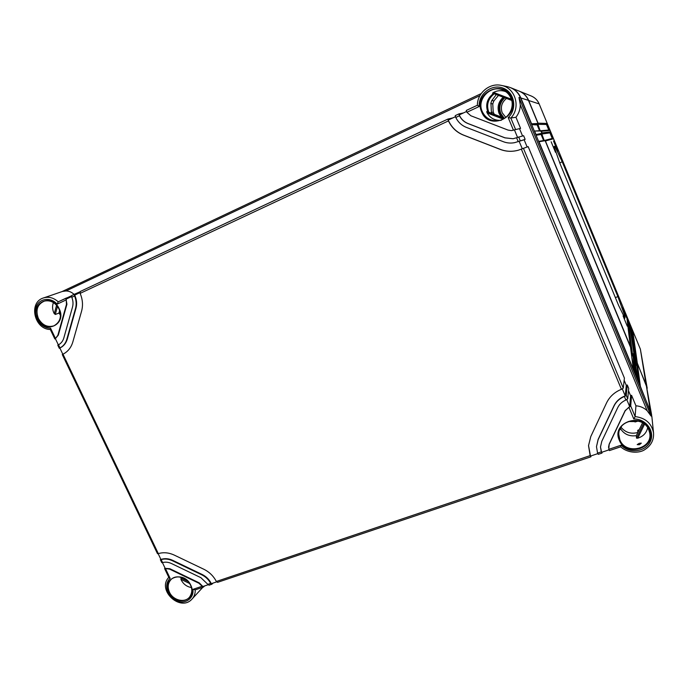 <?xml version="1.0" encoding="UTF-8"?>
<svg xmlns="http://www.w3.org/2000/svg" width="688" height="688" viewBox="0 0 688 688"><rect width="100%" height="100%" fill="white"/><g stroke="black" fill="none" stroke-linecap="round" stroke-linejoin="round"><path stroke-width="1.03" d="M505.792 117.399L502.197 112.798C500.296 107.096 501.733 102.306 506.523 98.444M504.115 118.087L500.769 113.46C498.697 107.448 500.047 102.228 504.82 97.799M504.252 97.584C499.419 102.073 498.052 107.354 500.159 113.434L503.057 117.682M536.872 124.253L539.521 130.66M540.957 134.126L543.615 140.541M631.163 352.093L633.106 356.805M635.076 361.553L636.985 366.171M537.096 124.494L539.641 130.66M541.121 134.229L543.726 140.524M631.102 351.671L632.109 354.088M635.015 361.123L635.936 363.333M519.328 91.194L519.431 91.237C523.706 93.043 526.776 96.096 528.633 100.414L538.05 123.169L546.934 123.444L546.478 124.468L548.775 130.023M519.431 91.237L531.248 96.002C534.92 97.558 537.56 100.19 539.16 103.897L640.373 349.16L647.21 388.299M546.934 123.444L549.824 130.445L541.404 131.27L542.075 132.887L550.409 131.847L553.29 138.838L545.412 140.971L630.303 346.193L626.759 316.858L629.529 323.566L634.13 355.438L630.079 324.908L632.84 331.599L637.312 363.135L647.159 387.989M551.148 141.771L555.508 152.315L551.148 141.771M553.513 141.023L557.676 151.102L553.513 141.023M622.219 307.467L626.218 317.288L622.219 307.467M623.087 315.93L627.267 326.189L623.087 315.93M618.615 305.446L624.91 318.209L624.575 315.164L617.884 296.623L562.225 161.783L554.838 146.243L554.038 146.596L560.066 163.701L618.615 305.446M630.354 346.683L630.303 346.193M626.759 316.858L630.354 346.331M627.155 319.903L628.557 323.308L632.367 353.546L633.493 353.899M629.529 323.566L628.557 323.308M630.887 349.968L632.367 353.546M634.181 355.928L634.13 355.438M634.766 359.342L636.194 362.774L637.312 363.135M540.14 130.651L537.844 124.141M538.085 123.737L538.05 123.169M544.199 140.447L541.791 133.928M542.11 133.438L542.075 132.887M630.526 328.073L631.876 331.349L636.194 362.774M537.534 124.347L546.478 124.468M541.559 134.074L549.944 132.87L552.249 138.451M630.079 324.908L634.173 355.576M632.84 331.599L631.876 331.349M549.824 130.445L549.041 130.006L540.949 130.72M550.409 131.847L549.944 132.87M553.29 138.838L552.378 138.417L544.836 140.369M554.838 146.243L554.046 146.613M562.225 161.783L559.774 162.875M617.884 296.623L615.373 297.586M624.575 315.164L623.586 315.517M520.584 128.407L514.34 129.869L520.584 128.407L515.948 117.244C518.804 113.589 520.248 109.444 520.283 104.808L518.976 97.421L651.097 416.102L647.176 410.745C644.063 407.795 640.313 406.144 635.927 405.791L635.136 416.575C645.602 417.951 651.742 423.447 653.548 433.062L651.854 416.481L650.642 411.708L520.524 97.73C517.858 91.762 513.386 88.055 507.099 86.593L501.182 85.372C515.372 87.66 521.151 107.474 510.831 118.052L508.208 117.631L513.454 130.204L511.382 130.6L508.045 130.084L470.884 115.773L466.877 112.282L466.292 110.45L477.377 105.247L479.201 106.511L466.877 112.282M639.204 429.716L637.733 430.31L637.871 432.468C631.059 434.283 625.469 432.571 621.083 427.343M60.432 315.078L58.936 313.109L59.641 310.546M58.936 313.109L55.272 314.476L53.948 313.083C52.314 309.471 52.142 305.971 53.423 302.565M49.433 295.935L46.139 297.104M74.08 294.387C71.741 292.176 69.041 291.041 65.988 290.964L62.419 291.454L49.416 295.943M55.393 338.702L54.808 338.917L55.375 338.659L58.351 344.886M59.873 348.068L59.288 348.291L59.856 348.042L62.832 354.268M160.751 559.095L160.338 559.654L161.164 559.593L162.592 562.578L161.766 562.629L160.338 559.654M165.008 568.004L164.604 568.572L165.447 568.546L170.151 578.384L168.904 577.567M50.439 329.5L50.525 328.133L55.496 338.522L55.006 338.806M463.574 112.892L458.922 113.907L459.464 115.747C461.321 119.42 464.133 122.017 467.892 123.53L504.94 137.858L513.093 138.744L523.62 135.699L525.133 139.337L524.136 139.784L527.128 146.974M459.464 115.747L455.783 117.476C458.096 122.163 461.631 125.465 466.395 127.392L503.401 141.728C506.979 143.087 510.677 143.405 514.512 142.683L518.193 141.59L516.619 137.806M59.288 348.291L57.792 345.17L58.497 344.808L59.994 347.939C63.373 346.133 65.652 343.252 66.831 339.296L75.525 308.439C76.617 304.345 76.299 300.192 74.562 295.986L71.793 297.285L71.569 296.528L71.922 295.401L74.665 294.12M58.497 344.808C61.137 343.346 62.918 341.059 63.838 337.946L72.507 307.089C73.358 303.872 73.126 300.604 71.793 297.285M55.496 338.522L57.869 335.254L66.461 304.406L66.246 299.882L57.138 304.148L58.188 301.843L66.392 297.999L66.246 299.882M209.195 585.101L207.845 584.336L210.674 583.39C208.636 579.606 205.695 576.768 201.851 574.858L172.404 560.729C168.56 558.948 164.819 558.57 161.164 559.593M207.845 584.336L200.862 577.662L171.45 563.524C168.431 562.122 165.481 561.804 162.592 562.578M195.211 589.797L192.898 589.375L202.186 586.245L198.892 583.235L169.54 569.105L165.447 568.546M624.162 380.266L626.295 385.4L627.275 384.979L628.703 388.419L627.74 398.842L625.891 400.046L624.403 396.469C619.613 398.472 616.138 401.672 613.988 406.083L598.121 439.727L596.479 446.667L597.571 453.125L601.295 451.87L601.974 453.1L602.069 452.188M625.891 400.046C622.141 401.646 619.415 404.191 617.712 407.666L601.794 441.309L600.478 447.045L601.295 451.87M635.927 405.791L631.567 395.308L630.707 405.972L635.136 416.584L633.786 418.992L628.875 407.201L625.186 410.813L609.164 444.465L608.777 449.35L621.212 445.162L620.645 446.744M217.683 582.246L216.35 581.472C213.504 576.045 209.333 571.969 203.829 569.251L174.313 555.121C168.827 552.584 163.495 552.086 158.317 553.625L157.492 553.702L62.273 354.535L62.986 354.191C67.845 351.697 71.122 347.638 72.816 341.988L81.588 311.131C83.153 305.291 82.672 299.375 80.135 293.372L80.247 291.497L447.922 119.058L448.447 120.907C451.655 127.615 456.651 132.345 463.428 135.097L500.322 149.442C506.222 151.67 512.276 151.91 518.485 150.156L528.16 146.613L624.403 378.082L623.285 388.135L621.419 389.313C614.556 392.108 609.594 396.649 606.541 402.944L590.777 436.579L588.524 445.643L590.158 455.619L590.863 456.832L591.001 455.912M514.34 129.869L513.454 130.204M515.536 129.387L510.823 118.052L515.948 117.244M639.221 443.313L641.302 443.132L639.401 444.732L637.2 444.629L639.221 443.313M621.453 426.551L619.733 429.596M647.657 427.755C646.488 432.976 643.194 436.441 637.767 438.17L636.52 438.144L636.323 435.667C629.365 436.613 624.085 434.266 620.473 428.624M492.548 93.138L511.691 100.414L492.548 93.138L493.545 92.424C497.596 90.343 501.69 90.102 505.835 91.702M499.686 120.374C494.13 120.254 489.951 117.777 487.164 112.961L486.683 111.662L487.749 111.817C485.315 104.438 487.224 98.332 493.494 93.491M191.359 587.518C186.801 586.718 183.404 584.181 181.176 579.915L180.91 577.997L181.494 577.404M487.749 111.817L504.579 118.267M636.323 435.667L642.532 422.836M494.268 93.783C488.059 98.728 486.235 104.877 488.79 112.213M628.497 390.681L630.595 395.72L631.567 395.308M519.586 128.845L522.553 135.966M525.133 139.337L518.193 141.59M627.275 384.979L626.261 395.282L625.246 396.09L626.295 385.4M511.425 130.6L514.418 129.86L517.557 137.411M459.12 114.922L459.231 114.922C461.029 119.015 463.961 121.879 468.029 123.53L505.044 137.841L513.136 138.735M459.231 114.922L466.516 111.508M519.07 141.221L522.287 148.754M448.112 120.073L448.232 120.082C451.38 127.203 456.488 132.199 463.566 135.089L500.425 149.416C506.299 151.644 512.336 151.885 518.52 150.147M448.232 120.082L455.456 116.693M524.136 139.784L514.555 142.674M622.322 388.918L625.229 395.884C620.034 397.81 616.285 401.121 613.971 405.817L598.121 439.426L596.479 446.667M588.532 445.489L590.493 456.084L597.777 453.633M626.794 399.633L629.683 406.582L630.595 395.72M608.502 447.363L609.164 444.156L625.168 410.538L630.707 405.972M600.478 446.89L601.596 452.343L608.957 449.875M66.039 299.117L66.925 304.251L58.334 335.082L55.375 338.659M66.401 298.996L71.578 296.58M79.937 291.85L74.691 294.103L74.7 295.109C76.712 299.529 77.142 303.915 75.981 308.276L67.286 339.115C66.022 343.321 63.545 346.296 59.856 348.042M74.7 295.109L79.911 292.667M158.154 553.677L160.906 559.43C164.716 558.166 168.672 558.475 172.765 560.367L202.186 574.489C206.28 576.518 209.324 579.58 211.336 583.673L216.608 581.893M162.428 562.621L165.172 568.348L169.902 568.735L199.228 582.856L202.874 586.52L208.111 584.757M624.403 396.469L625.246 396.09M598.293 454.269L597.571 453.125M628.875 407.201L629.701 406.797M609.448 450.52L608.777 449.35M204.654 585.918L203.373 587.113L202.874 586.52M213.091 583.08L211.827 584.267L211.336 583.673M202.186 586.245L202.616 586.821M210.674 583.39L211.078 583.974M59.994 347.939L59.495 348.188M74.338 295.229L74.562 295.986M71.612 295.754L58.188 301.843M452.962 117.863L447.931 119.058L80.238 291.506M458.922 113.907L455.25 115.627L455.783 117.476M635.832 363.376L637.269 363.384L646.29 385.211L651.631 414.959M632.005 354.122L633.433 354.131L634.379 356.556M544.526 140.386L545.137 140.687L630.552 347.302M540.553 130.651L542.058 133.231L541.017 134.272M510.487 87.625L519.225 91.151C523.508 92.966 526.587 96.028 528.453 100.353L538.025 123.487L536.993 124.537M501.251 116.994L499.118 113.511C496.951 107.285 498.327 101.85 503.238 97.197M494.268 114.32L493.193 111.963L492.771 103.922L493.743 101.076L498.482 95.391M492.771 103.922L490.785 103.501L491.894 100.242L493.743 101.076M491.456 113.236L491.266 112.729L493.193 111.963M490.957 103.535L491.413 112.669M496.297 94.557L492.058 100.276L493.889 101.11M638.172 421.056L635.007 421.985L634.654 420.523M634.904 421.572L628.316 421.512M637.269 363.384L640.39 386.389L651.553 414.486M510.642 87.694C515.355 89.681 518.743 93.061 520.807 97.825L531.583 123.814L538.025 123.487M541.121 130.961L534.576 131.047L536.021 134.547L542.058 133.231M545.137 140.687L539.014 141.762L633.347 369.404L630.5 347.027M633.433 354.131L636.185 376.25L637.561 379.561L634.327 356.289M531.549 124.322L531.583 123.814M531.669 124.631L536.21 124.898M536.081 135.269L540.235 134.624M631.911 357.941L635.076 374.143M636.056 368.605L639.247 384.205M534.576 131.047L540.639 130.651M535.995 135.046L536.021 134.547M633.321 369.903L633.347 369.404M637.527 380.06L637.561 379.561M528.504 100.474L539.16 103.897M646.066 384.669L640.373 349.16M59.03 308.817C61.92 316.695 60.217 322.371 53.931 325.837C47.455 327.651 42.278 325.192 38.373 318.449C35.363 310.004 37.393 304.208 44.462 301.069L44.462 301.069C50.611 299.916 55.461 302.496 59.022 308.792M50.301 329.5C34.297 329.423 28.174 302.496 43.43 297.947C48.659 296.39 53.595 297.68 58.222 301.817M195.22 589.857C195.34 593.469 194.291 596.513 192.081 598.99L202.831 587.294M479.201 106.511C478.237 94.093 491.696 83.592 503.066 88.116C514.607 92.244 517.479 109.057 508.208 117.631M511.476 97.92C520.188 117.072 488.876 131.365 481.626 111.826C472.751 92.983 504.02 78.105 511.476 97.92M50.525 328.133C41.409 328.658 33.076 317.374 35.733 308.086C38.081 298.652 50.215 296.356 57.138 304.148M59.168 308.723C67.295 324.616 44.746 334.91 37.685 318.733C29.472 303.055 51.953 292.357 59.168 308.723M192.898 589.375C194.231 598.723 184.461 605.001 175.707 600.564C166.849 596.419 163.684 583.923 170.151 578.384M190.757 585.17C198.428 600.134 175.431 607.736 168.844 592.592C161.087 577.808 184.023 569.853 190.757 585.17M633.786 418.992C646.066 418.657 655.38 431.643 650.16 441.791C645.327 452.085 628.978 453.908 621.212 445.162M649.395 429.905C657.53 447.75 625.951 458.182 619.277 440.096C610.978 422.509 642.523 411.57 649.395 429.905M216.35 581.472L590.158 455.619M62.986 354.191L158.317 553.625M80.135 293.372L448.447 120.907M621.419 389.313L521.349 149.15M477.386 105.247C477.214 93.121 489.572 82.672 501.182 85.372C489.555 82.672 477.197 93.138 477.377 105.255L466.292 110.45M520.524 97.73L518.976 97.421M650.642 411.708L651.097 416.102M520.283 104.808L647.176 410.745M648.801 429.94L649.541 432.339C653.789 448.894 625.616 455.697 619.836 439.727L618.779 434.369C618.091 419.259 643.538 415.337 648.793 429.923L649.541 432.339M493.545 92.424L511.33 99.184M503.143 119.093L487.164 112.961M54.266 313.702L56.588 305.257M189.527 583.467L180.901 579.313M644.527 424.238L637.767 438.17M507.323 92.433L504.459 90.825C507.426 92.536 509.593 94.996 510.96 98.195C515.174 107.517 508.114 119.695 498.069 120.675L498.069 120.675C490.75 121.208 485.487 118.173 482.262 111.576C476.027 98.608 492.281 83.196 504.459 90.825L504.459 90.825C507.426 92.536 509.593 94.996 510.96 98.195C515.174 107.509 508.105 119.695 498.069 120.675L501.346 120.254M504.321 118.431L486.683 111.662M190.593 585.213C192.494 589.702 192.167 593.641 189.604 597.029C184.874 603.256 173.049 600.4 169.472 592.222C167.356 587.285 167.863 583.08 170.994 579.597L170.994 579.597C176.016 574.17 187.102 577.258 190.542 585.092M189.604 597.029L189.604 597.029C192.193 592.987 192.485 589.04 190.499 585.187C187.033 577.292 175.87 574.248 170.994 579.597M187.841 581.343L180.91 577.997M55.272 314.476L57.5 306.401M53.931 325.837L53.931 325.837C60.269 322.079 61.946 316.411 58.953 308.843C55.358 302.505 50.534 299.916 44.462 301.069M643.598 423.524L636.52 438.144M520.257 140.73L518.683 136.946M623.285 388.135L523.405 148.273M627.74 398.842L626.261 395.282M66.831 339.296L67.286 339.115M75.525 308.439L75.981 308.276M57.869 335.254L58.334 335.082M66.461 304.406L66.925 304.251M458.913 113.907L455.25 115.627M65.988 290.964L479.897 95.658M62.032 291.583L481.179 93.602L62.006 291.592M650.298 410.874L646.29 385.211M520.601 97.911L528.453 100.353M531.652 124.58L537.741 124.201M536.072 135.244L541.766 133.936M632.754 353.847L635.273 374.616M636.581 363.101L639.453 384.704M50.19 295.685L43.43 297.947M50.25 329.389L54.808 338.917M619.905 429.802L621.479 426.517M618.779 434.369C618.065 419.302 643.564 415.363 648.793 429.931M217.494 582.366L590.863 456.832M598.259 454.347L601.974 453.1M609.422 450.597L620.671 446.813C628.832 454.114 640.485 452.859 644.888 449.565C651.029 445.618 653.918 440.114 653.548 433.062M194.962 589.943L203.373 587.113M164.604 568.572L168.921 577.602M192.081 598.99C180.505 612.397 156.606 590.132 168.792 577.344M209.006 585.221L211.827 584.267M74.682 294.111L71.913 295.41M544.578 140.378L538.618 141.384M633.381 369.499L630.526 347.148M637.587 379.647L634.362 356.41"/></g></svg>
